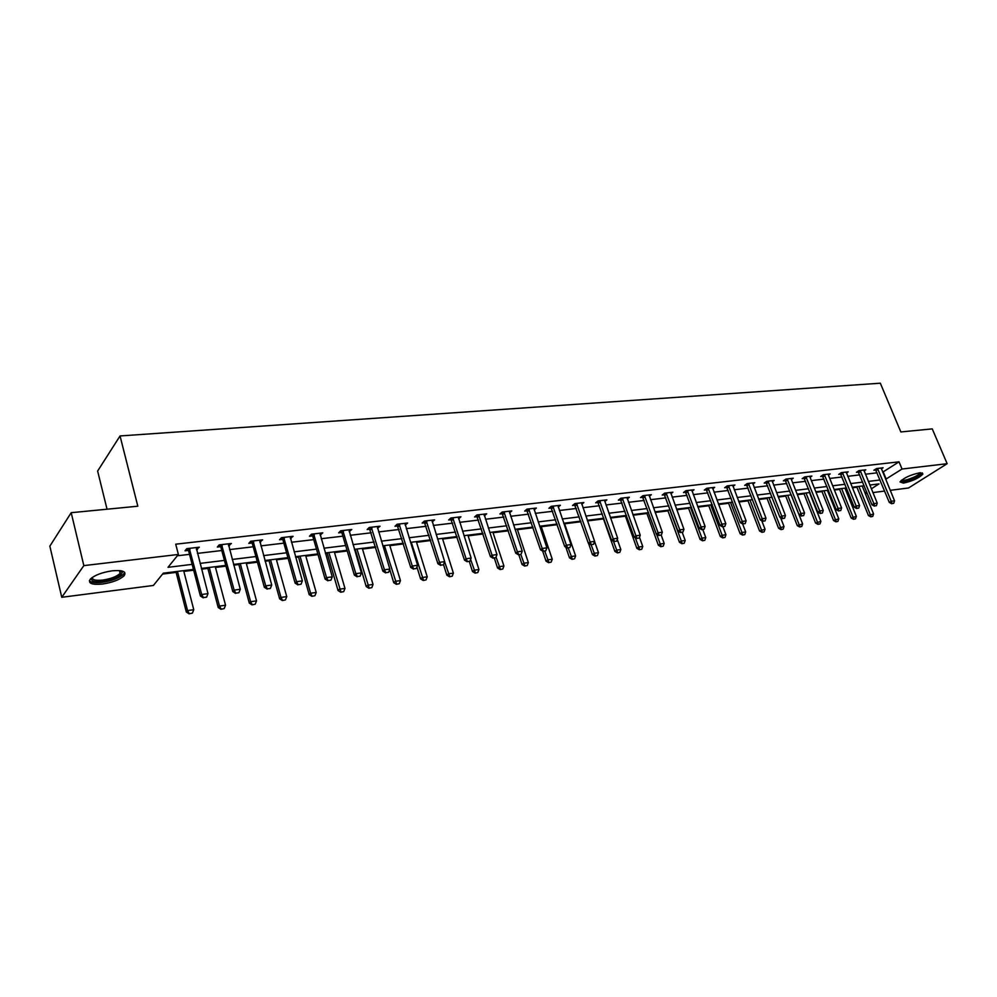 <?xml version="1.0" encoding="UTF-8"?>
<svg xmlns="http://www.w3.org/2000/svg" width="997" height="997" viewBox="0 0 997 997"><rect width="100%" height="100%" fill="white"/><g stroke="black" fill="none" stroke-linecap="round" stroke-linejoin="round"><path stroke-width="1.5" d="M112.225 570.807C122.843 569.96 126.793 571.617 124.089 575.768C119.765 579.718 112.549 582.485 102.442 584.055C91.674 584.99 87.661 583.32 90.403 579.058C94.815 575.095 102.093 572.353 112.225 570.807M919.608 472.815L922.91 473.999C919.184 478.037 912.666 481.065 903.382 483.121L900.017 481.925C903.768 477.899 910.298 474.859 919.608 472.815M107.04 509.205L97.631 471.058L120.039 435.951L880.326 383.197L900.839 431.95L932.257 428.884L947.15 463.692L908.554 487.969L890.209 490.337M884.626 491.06L872.898 492.58M867.265 493.303L865.271 493.565M162.573 574.073L176.108 572.378M183.834 571.406L193.655 570.184M201.568 569.187L207.875 568.402M215.489 567.455L225.958 566.134M233.759 565.162L238.844 564.526M246.359 563.592L257.438 562.208M265.127 561.236L269.053 560.75M276.468 559.828L288.133 558.37M295.71 557.41L298.527 557.061M305.842 556.152L318.055 554.619M325.533 553.684L327.29 553.472M334.506 552.562L347.243 550.967M354.62 550.045L355.381 549.958M362.509 549.06L375.732 547.403M389.839 545.646L403.523 543.926M416.547 542.306L430.667 540.536M442.631 539.041L457.174 537.221M468.141 535.85L483.071 533.981M493.066 532.734L508.37 530.815M517.443 529.681L533.108 527.725M541.296 526.703L557.286 524.696M564.614 523.786L580.927 521.743M587.507 520.92L603.484 518.926M610.563 518.041L625.431 516.184M633.107 515.212L646.928 513.492M655.179 512.458L667.978 510.863M676.776 509.754L688.603 508.283M697.925 507.112L708.805 505.753M718.638 504.519L728.62 503.273M738.914 501.99L748.024 500.843M758.792 499.497L767.067 498.463M778.271 497.067L785.736 496.132M797.351 494.674L804.043 493.839M816.057 492.331L822.002 491.596M827.61 490.898L828.644 490.761M834.402 490.038L839.624 489.39M845.169 488.692L846.702 488.505M852.398 487.795L856.922 487.221M193.455 569.424L163.284 573.188L153.388 585.463L61.752 597.29L83.835 565.623L178.388 554.457L168.007 567.33L192.134 564.364M83.835 565.623L71.198 512.695L49.85 546.144L61.752 597.29M882.706 472.167L899.032 461.835L175.721 544.188L178.388 554.457M177.316 555.79L189.517 554.344M197.418 553.397L221.77 550.518M229.559 549.596L253.201 546.792M260.878 545.882L283.846 543.153M291.423 542.256L313.731 539.614M321.196 538.729L342.881 536.162M350.259 535.289L371.333 532.784M378.611 531.924L399.099 529.494M406.278 528.647L426.218 526.279M433.296 525.444L452.7 523.138M459.692 522.316L478.56 520.073M485.477 519.25L503.846 517.082M510.676 516.272L528.56 514.153M535.302 513.355L552.712 511.287M559.379 510.489L576.341 508.482M582.921 507.697L599.459 505.741M605.964 504.968L622.066 503.061M628.496 502.301L644.199 500.444M650.555 499.684L665.859 497.877M672.14 497.129L687.07 495.359M693.289 494.624L707.845 492.892M713.989 492.169L728.196 490.487M734.266 489.764L748.124 488.119M754.143 487.408L767.665 485.801M773.61 485.103L786.807 483.533M792.69 482.835L805.588 481.314M811.408 480.616L823.983 479.133M829.753 478.448L842.041 476.99M847.737 476.317L859.75 474.884M865.384 474.223L877.111 472.827M881.36 468.914L883.08 467.78L876.475 468.553L873.858 470.272L875.877 470.036M864.05 470.958L865.795 469.799L859.065 470.572L856.46 472.304L858.504 472.067M846.403 473.027L848.185 471.843L841.318 472.64L838.726 474.385L840.795 474.136M828.22 474.161L828.42 475.145L830.214 473.924L823.223 474.734L820.643 476.491L822.749 476.254M809.876 476.292L810.075 477.289L811.907 476.055L804.766 476.878L802.199 478.647L804.342 478.398M791.169 478.46L791.369 479.47L793.238 478.224L785.948 479.071L783.393 480.853L785.561 480.591M772.314 481.75L774.183 480.429L766.755 481.302L764.213 483.096L766.419 482.835M752.847 484.043L754.754 482.698L747.164 483.57L744.647 485.377L746.878 485.115M732.982 486.386L734.914 484.991L727.187 485.888L724.669 487.72L726.95 487.446M712.718 488.779L714.675 487.346L706.786 488.268L704.293 490.1L706.599 489.826M692.03 491.222L694.012 489.751L685.948 490.686L683.481 492.53L685.824 492.256M670.894 493.727L672.913 492.194L664.687 493.154L662.232 495.023L664.613 494.736M649.321 496.269L651.365 494.699L642.965 495.671L640.535 497.553L642.953 497.279M627.275 498.886L629.356 497.254L620.77 498.251L618.364 500.145L620.819 499.858M604.755 501.553L606.874 499.871L598.088 500.893L595.707 502.8L598.2 502.5M581.737 504.283L583.881 502.538L574.908 503.585L572.552 505.504L575.095 505.205M558.208 507.074L560.389 505.267L551.216 506.339L548.886 508.271L551.466 507.972M534.143 509.928L536.361 508.059L526.977 509.143L524.684 511.1L527.313 510.788M509.542 512.857L511.797 510.913L502.189 512.022L499.921 513.991L502.6 513.679M484.355 515.823L486.661 513.829L476.828 514.975L474.597 516.957L477.326 516.633M458.583 518.826L460.938 516.82L450.881 517.991L448.687 519.985L451.454 519.661M432.2 521.917L434.605 519.873L424.311 521.07L422.155 523.089L424.984 522.764M405.181 525.07L407.648 523.014L397.105 524.235L394.986 526.266L397.865 525.93M377.514 528.31L380.044 526.217L369.251 527.463L367.17 529.519L370.111 529.17M349.174 531.625L351.767 529.494L340.7 530.778L338.668 532.847L341.659 532.498M320.124 535.015L322.779 532.859L311.45 534.18L309.469 536.261L312.522 535.912M290.351 538.505L293.081 536.311L281.453 537.67L279.534 539.763L282.637 539.402M259.818 542.069L262.622 539.851L250.696 541.234L248.826 543.353L252.004 542.991M228.512 545.733L231.379 543.477L219.153 544.898L217.346 547.041L220.574 546.655M196.384 549.484L199.325 547.203L186.775 548.662L185.031 550.818L188.333 550.431M188.595 550.394L189.43 550.307M71.198 512.695L137.823 506.214L120.039 435.951M899.032 461.835L902.036 469.026L947.15 463.692M885.648 479.295L902.036 469.026M200.048 563.392L224.425 560.401M232.214 559.454L255.88 556.55M263.569 555.603L286.563 552.787M294.14 551.852L316.473 549.11M323.95 548.2L345.647 545.533M353.025 544.636L374.112 542.044M381.39 541.147L401.903 538.629M409.094 537.757L429.034 535.302M436.125 534.442L455.529 532.062M462.533 531.202L481.414 528.884M488.331 528.036L506.713 525.78M513.542 524.945L531.438 522.74M538.181 521.917L555.603 519.786M562.271 518.963L579.245 516.882M585.825 516.072L602.362 514.041M608.868 513.243L624.982 511.274M631.413 510.476L647.128 508.557M653.484 507.772L668.788 505.89M675.081 505.13L690.011 503.298M696.218 502.525L710.786 500.743M716.93 499.995L731.137 498.251M737.219 497.503L751.077 495.808M757.084 495.06L770.606 493.403M776.563 492.68L789.761 491.06M795.643 490.337L808.53 488.754M814.35 488.044L826.937 486.499M832.694 485.788L844.982 484.28M850.69 483.582L862.692 482.112M868.337 481.414L880.064 479.981M871.366 488.829L879.005 483.894L869.82 485.041M864.175 485.751L852.173 487.246M846.478 487.957L834.177 489.49M828.42 490.212L815.845 491.783M810.025 492.506L797.126 494.113M785.511 495.559L797.264 525.631L802.635 523.936L791.232 494.848L778.046 496.494M772.102 497.241L758.567 498.924M752.561 499.671L738.702 501.404M732.621 502.164L718.413 503.934M712.269 504.706L697.701 506.513M691.494 507.299L676.552 509.155M670.271 509.941L654.954 511.847M648.598 512.645L632.896 514.602M626.452 515.412L610.338 517.418M603.833 518.228L587.295 520.297M580.703 521.119L563.729 523.238M557.061 524.061L539.639 526.242M532.884 527.077L514.988 529.307M508.158 530.167L489.776 532.46M482.86 533.32L463.966 535.676M456.962 536.548L437.558 538.978M430.455 539.863L410.502 542.343M403.324 543.24L382.798 545.808M375.52 546.717L354.421 549.347M347.043 550.269L325.334 552.974M317.844 553.908L295.511 556.7M287.921 557.635L264.928 560.513M257.238 561.473L233.56 564.427M225.758 565.399L201.369 568.44M865.022 492.929L866.68 491.87M883.305 472.092L886.246 479.221M484.093 514.863L484.405 515.81M458.321 517.543L458.72 518.814M431.938 520.297L432.436 521.892M404.981 523.313L405.517 525.033M377.427 526.516L377.95 528.26M349.199 529.793L349.723 531.563M320.274 533.158L320.785 534.94M290.625 536.598L291.136 538.405M260.217 540.137L260.728 541.969M229.048 543.751L229.547 545.608M197.07 547.465L197.556 549.347M892.053 503.547L893.698 503.323L892.053 503.547L891.243 501.267L889.324 502.463L875.366 469.275M881.161 468.004L894.546 500.818L891.243 501.267L877.51 468.428M893.698 503.323L894.546 500.818M889.324 502.463L891.729 503.747M856.697 486.686L868.449 515.561L873.584 513.941L862.193 486M870.805 516.832L872.749 516.409L870.805 516.832L868.449 515.561M858.903 486.411L871.104 516.645M873.584 513.941L872.749 516.409M920.817 472.728L920.617 473.899C918.212 477.6 900.702 483.645 901.014 480.666M901.687 480.093C903.332 481.813 917.626 476.491 919.608 473.413L919.919 472.777M900.042 481.85C902.821 483.545 919.658 477.127 922.051 473.45L922.362 472.902M121.185 570.807L122.307 572.116C121.21 576.254 114.667 579.394 102.691 581.525C94.092 582.323 90.453 581.089 91.774 577.836M92.285 577.462C92.235 579.905 95.724 580.777 102.753 580.08C110.854 578.833 116.637 576.615 120.101 573.449L120.575 570.708M89.381 580.703C91.113 582.572 95.351 583.12 102.08 582.36C112.125 580.802 119.291 578.061 123.578 574.135L124.6 572.29M874.705 505.915L876.388 505.691L874.705 505.915L873.871 503.61L871.964 504.818L857.981 471.294M863.851 470.023L877.235 503.161L873.871 503.61L860.124 470.447M876.388 505.691L877.235 503.161M871.964 504.818L874.381 506.115M857.009 508.333L858.729 508.096L857.009 508.333L856.161 506.002L854.267 507.224L840.259 473.338M846.204 472.067L859.588 505.541L856.161 506.002L842.415 472.516M858.729 508.096L859.588 505.541M854.267 507.224L856.697 508.532M839.399 488.842L851.151 518.004L856.348 516.371L844.958 488.144M853.519 519.3L855.501 518.864L853.519 519.3L851.151 518.004M841.593 488.567L853.831 519.101M856.348 516.371L855.501 518.864M821.777 491.035L833.529 520.496L838.789 518.839L827.385 490.337M835.91 521.805L837.929 521.356L835.91 521.805L833.529 520.496M823.971 490.761L836.221 521.605M838.789 518.839L837.929 521.356M838.976 510.8L840.733 510.551L838.976 510.8L838.103 508.445L836.221 509.666L822.201 475.432M828.42 475.145L841.605 507.972L838.103 508.445L824.345 474.609M840.733 510.551L841.605 507.972M836.221 509.666L838.664 511M820.581 513.305L822.375 513.069L820.581 513.305L819.696 510.938L817.814 512.171L803.781 477.563M810.075 477.289L823.26 510.452L819.696 510.938L805.937 476.753M822.375 513.069L823.26 510.452M817.814 512.171L820.269 513.517M801.825 515.873L803.644 515.623L801.825 515.873L800.915 513.48L799.033 514.714L784.988 479.731M791.369 479.47L804.554 512.981L800.915 513.48L787.144 478.934M803.644 515.623L804.554 512.981M799.033 514.714L801.513 516.072M803.819 493.278L815.571 523.039L820.88 521.369L809.477 492.568M817.964 524.347L820.008 523.911L817.964 524.347L815.571 523.039M806 493.004L818.275 524.16M820.88 521.369L820.008 523.911M799.669 526.952L801.75 526.503L799.669 526.952L797.264 525.631M787.68 495.297L799.968 526.752M802.635 523.936L801.75 526.503M766.843 497.889L778.582 528.26L784.016 526.553L780.589 517.705M781.012 529.606L783.119 529.158L781.012 529.606L778.582 528.26M768.999 497.628L781.312 529.407M784.016 526.553L783.119 529.158M747.812 500.27L759.54 530.952L765.035 529.233L761.795 520.783M761.982 532.311L764.126 531.85L761.982 532.311L759.54 530.952M749.956 499.995L762.281 532.111M765.035 529.233L764.126 531.85M728.396 502.687L740.123 533.707L741.918 532.485L745.681 531.962L742.64 523.923M742.566 535.077L744.759 534.604L742.566 535.077L740.123 533.707M730.527 502.426L742.865 534.878M745.681 531.962L744.759 534.604M708.593 505.155L720.308 536.511L722.09 535.277L725.928 534.741L722.95 526.815M722.763 537.894L724.981 537.42L722.763 537.894L720.308 536.511M710.711 504.893L723.062 537.695M725.928 534.741L724.981 537.42M688.379 507.685L700.081 539.365L701.851 538.131L705.776 537.582L702.798 529.569M702.561 540.773L704.817 540.287L702.561 540.773L700.081 539.365M690.497 507.423L702.848 540.561M705.776 537.582L704.817 540.287M667.753 510.252L679.443 542.281L681.2 541.035L685.201 540.474L682.235 532.373M681.936 543.701L684.229 543.215L681.936 543.701L679.443 542.281M669.859 509.99L682.222 543.49M685.201 540.474L684.229 543.215M646.704 512.882L658.369 545.259L660.101 544.013L664.201 543.44L661.198 535.14M660.874 546.692L663.204 546.194L660.874 546.692L658.369 545.259M656.587 534.23L661.161 546.493M664.201 543.44L663.204 546.194M625.219 515.561L636.846 548.3L638.578 547.041L642.753 546.456L639.488 537.308M639.364 549.758L641.744 549.247L639.364 549.758L636.846 548.3M635.263 537.719L639.65 549.546M642.753 546.456L641.744 549.247M603.272 518.303L614.875 551.403L616.582 550.145L620.844 549.546L617.268 539.377M617.405 552.874L619.822 552.363L617.405 552.874L614.875 551.403M613.479 541.296L617.691 552.674M620.844 549.546L619.822 552.363M588.566 543.427L592.417 554.581L594.112 553.31L598.474 552.687L594.573 541.471M594.972 556.077L597.427 555.553L594.972 556.077L592.417 554.581M591.171 544.811L595.246 555.865M598.474 552.687L597.427 555.553M565.86 547.203L569.474 557.822L571.156 556.538L575.605 555.915L564.402 523.151M572.041 559.329L574.546 558.806L572.041 559.329L569.474 557.822M568.228 547.951L572.315 559.118M575.605 555.915L574.546 558.806M542.667 551.079L546.032 561.137L547.689 559.84L552.238 559.205L541.072 526.055M548.612 562.669L551.167 562.121L548.612 562.669L546.032 561.137M544.773 551.154L548.886 562.445M552.238 559.205L551.167 562.121M518.814 554.706L522.067 564.526L523.699 563.23L528.348 562.57L517.231 529.033M524.659 566.072L527.251 565.523L524.659 566.072L522.067 564.526M520.808 554.432L518.403 554.756L520.808 554.432L524.921 565.86M528.348 562.57L527.251 565.523M494.325 558.046L497.553 567.991L499.161 566.682L503.921 566.009L492.854 532.074M500.158 569.561L502.812 569L500.158 569.561L497.553 567.991M496.045 557.074L500.432 569.337M503.921 566.009L502.812 569M469.275 561.473L472.491 571.543L474.074 570.222L478.946 569.536L467.917 535.19M475.108 573.125L477.8 572.552L475.108 573.125L472.491 571.543M470.621 559.429L475.37 572.901M478.946 569.536L477.8 572.552M443.54 564.638L446.843 575.157L448.401 573.836L453.386 573.125L442.419 538.368M449.473 576.764L452.227 576.191L449.473 576.764L446.843 575.157M444.625 561.81L449.734 576.54M453.386 573.125L452.227 576.191M416.933 567.006L420.597 578.871L422.13 577.537L427.227 576.814L416.335 541.62M423.239 580.503L426.043 579.918L423.239 580.503L420.597 578.871M411.25 542.256L423.501 580.279M427.227 576.814L426.043 579.918M782.682 518.477L784.539 518.228L782.682 518.477L781.748 516.072L779.891 517.318L765.833 481.95M772.089 480.679L785.462 515.561L781.748 516.072L767.989 481.152M784.539 518.228L785.462 515.561M779.891 517.318L782.371 518.689M763.154 521.144L765.048 520.895L763.154 521.144L762.194 518.714L760.337 519.973L746.279 484.218M752.623 482.934L765.983 518.203L762.194 518.714L748.435 483.42M765.048 520.895L765.983 518.203M760.337 519.973L762.842 521.356M743.226 523.874L745.158 523.612L743.226 523.874L742.242 521.406L740.397 522.677L726.327 486.511M732.758 485.24L746.105 520.883L742.242 521.406L728.483 485.738M745.158 523.612L746.105 520.883M740.397 522.677L742.915 524.086M722.875 526.653L724.844 526.379L722.875 526.653L721.865 524.16L720.033 525.444L705.963 488.866M712.494 487.595L725.816 523.637L721.865 524.16L708.132 488.106M724.844 526.379L725.816 523.637M720.033 525.444L722.563 526.865M702.1 529.482L704.119 529.208L702.1 529.482L701.065 526.977L699.246 528.26L685.176 491.272M691.793 490.001L705.103 526.428L701.065 526.977L687.332 490.524M704.119 529.208L705.103 526.428M699.246 528.26L701.788 529.706M680.876 532.386L682.933 532.099L680.876 532.386L679.817 529.856L678.022 531.152L663.94 493.714M670.657 492.456L683.942 529.295L679.817 529.856L666.108 492.992M682.933 532.099L683.942 529.295M678.022 531.152L680.577 532.597M659.204 535.339L661.31 535.053L659.204 535.339L658.12 532.784L656.325 534.093L642.255 496.219M649.072 494.961L662.332 532.211L658.12 532.784L644.423 495.509M661.31 535.053L662.332 532.211M656.325 534.093L658.905 535.563M637.058 538.368L639.202 538.068L637.058 538.368L635.936 535.788L634.167 537.096L620.109 498.774M627.026 497.528L640.248 535.202L635.936 535.788L622.278 498.076M639.202 538.068L640.248 535.202M634.167 537.096L636.759 538.592M614.426 541.458L616.62 541.159L614.426 541.458L613.28 538.854L611.522 540.175L597.477 501.379M604.494 500.145L617.679 538.255L613.28 538.854L599.646 500.706M616.62 541.159L617.679 538.255M611.522 540.175L614.127 541.683M591.283 544.624L593.539 544.312L591.283 544.624L590.112 541.982L588.38 543.315L574.334 504.046M581.475 502.812L594.611 541.371L590.112 541.982L576.515 503.398M593.539 544.312L594.611 541.371M588.38 543.315L590.997 544.836M567.629 547.852L569.923 547.54L567.629 547.852L566.421 545.185L564.713 546.53L550.693 506.763M557.934 505.554L571.019 544.561L566.421 545.185L552.861 506.14M569.923 547.54L571.019 544.561M564.713 546.53L567.343 548.076M543.44 551.154L545.783 550.83L543.44 551.154L542.194 548.462L540.511 549.808L526.503 509.542M533.869 508.345L546.904 547.827L542.194 548.462L528.684 508.944M545.783 550.83L546.904 547.827M540.511 549.808L543.153 551.378M518.689 554.531L517.418 551.815L515.748 553.173L501.778 512.396M509.255 511.212L522.229 551.167L517.418 551.815L503.946 511.822M521.095 554.207L522.229 551.167M515.748 553.173L518.403 554.756M493.365 557.984L495.821 557.659L493.365 557.984L492.057 555.242L490.412 556.613L476.466 515.299M484.068 514.128L496.98 554.581L492.057 555.242L478.647 514.764M495.821 557.659L496.98 554.581M490.412 556.613L493.091 558.22M467.443 561.535L469.961 561.186L467.443 561.535L466.098 558.756L464.477 560.127L450.569 518.266M458.308 517.119L471.132 558.071L466.098 558.756L452.75 517.767M469.961 561.186L471.132 558.071M464.477 560.127L467.169 561.76M440.898 565.149L443.478 564.801L440.898 565.149L439.515 562.345L437.932 563.741L424.061 521.306M431.925 520.185L444.674 561.647L439.515 562.345L426.242 520.845M443.478 564.801L444.674 561.647M437.932 563.741L440.637 565.386M413.718 568.863L416.36 568.502L413.718 568.863L412.297 566.022L410.739 567.43L396.918 524.422M404.932 523.325L417.581 565.311L412.297 566.022L399.099 523.998M416.36 568.502L417.581 565.311M410.739 567.43L413.456 569.1M385.876 572.664L388.581 572.303L385.876 572.664L384.418 569.798L382.885 571.206L369.114 527.6M377.265 526.541L389.839 569.063L384.418 569.798L371.308 527.226M388.581 572.303L389.839 569.063M382.885 571.206L385.627 572.901M357.35 576.565L360.116 576.179L357.35 576.565L355.842 573.661L354.346 575.082L342.021 533.221L340.625 530.853M348.938 529.831L361.4 572.914L355.842 573.661L342.831 530.541M360.116 576.179L361.4 572.914M354.346 575.082L357.1 576.802M328.1 580.553L330.954 580.167L328.1 580.553L326.555 577.624L325.097 579.058L312.871 536.635L311.438 534.193M319.9 533.196L332.25 576.852L326.555 577.624L313.644 533.931M330.954 580.167L332.25 576.852M325.097 579.058L327.863 580.79M389.715 569.374L393.728 582.672L395.236 581.326L400.458 580.59L389.628 544.948M396.382 584.317L399.249 583.719L396.382 584.317L393.728 582.672M384.418 545.608L396.644 584.092M400.458 580.59L399.249 583.719M355.169 549.247L366.223 586.56L367.694 585.202L373.04 584.454L362.297 548.362M368.89 588.23L371.819 587.619L368.89 588.23L366.223 586.56M356.963 549.023L369.139 588.006M373.04 584.454L371.819 587.619M327.091 552.749L338.058 590.536L339.491 589.177L344.974 588.404L334.307 551.852M340.737 592.23L343.716 591.62L340.737 592.23L338.058 590.536M328.848 552.537L340.974 592.006M344.974 588.404L343.716 591.62M298.315 556.338L309.195 594.623L310.603 593.24L316.211 592.455L305.63 555.429M311.887 596.331L314.927 595.707L311.887 596.331L309.195 594.623M300.047 556.127L310.603 593.24L312.123 596.106M316.211 592.455L314.927 595.707M298.128 584.653L301.032 584.254L298.128 584.653L296.533 581.675L295.112 583.12L282.998 540.137L281.553 537.657M290.139 536.66L302.365 580.89L296.533 581.675L283.721 537.408M301.032 584.254L302.365 580.89M295.112 583.12L297.879 584.89M268.854 560.015L279.621 598.798L280.98 597.415L286.737 596.605L276.256 559.093M282.325 600.543L285.429 599.907L282.325 600.543L279.621 598.798M270.523 559.816L280.98 597.415L282.55 600.306M286.737 596.605L285.429 599.907M267.37 588.853L270.361 588.442L267.37 588.853L265.738 585.85L264.342 587.295L252.366 543.726L250.908 541.209M259.631 540.2L271.72 585.04L265.738 585.85L253.039 540.96M270.361 588.442L271.72 585.04M264.342 587.295L267.134 589.09M238.644 563.791L249.3 603.085L250.621 601.69L256.528 600.867L246.159 562.856M252.017 604.855L255.195 604.207L252.017 604.855L249.3 603.085M240.277 563.579L250.621 601.69L252.241 604.618M256.528 600.867L255.195 604.207M235.815 593.153L238.881 592.741L235.815 593.153L234.133 590.112L232.787 591.582L220.935 547.415L219.465 544.861M228.325 543.839L240.277 589.289L234.133 590.112L221.571 544.624M238.881 592.741L240.277 589.289M232.787 591.582L235.591 593.402M207.675 567.654L218.206 607.485L219.49 606.076L225.546 605.229L215.29 566.707M220.948 609.267L224.175 608.606L220.948 609.267L218.206 607.485M209.27 567.455L219.49 606.076L221.16 609.042M225.546 605.229L224.175 608.606M203.438 597.577L206.591 597.153L203.438 597.577L201.693 594.499L200.397 595.982L188.695 551.191L187.212 548.612M196.222 547.565L207.999 593.651L201.693 594.499L189.28 548.375M206.591 597.153L207.999 593.651M200.397 595.982L203.214 597.826M175.921 571.617L186.314 611.984L187.561 610.575L193.767 609.703L183.647 570.645M189.069 613.803L192.371 613.13L189.069 613.803L186.314 611.984M177.466 571.418L187.561 610.575L189.28 613.566M193.767 609.703L192.371 613.13M877.846 468.926L875.964 470.16M878.07 469.35L876.189 470.584M860.461 470.945L858.591 472.192M860.698 471.382L858.816 472.628M842.752 473.002L840.882 474.26M842.976 473.45L841.119 474.697M824.681 475.108L822.824 476.379M824.918 475.557L823.061 476.815M806.274 477.251L804.417 478.523M806.511 477.7L804.654 478.971M787.493 479.445L785.648 480.728M787.73 479.893L785.885 481.177M768.338 481.676L766.506 482.959M768.575 482.124L766.743 483.42M748.784 483.944L746.965 485.252M749.021 484.405L747.202 485.713M728.844 486.274L727.025 487.583M729.081 486.735L727.274 488.044M708.481 488.642L706.686 489.963M708.717 489.116L706.923 490.437M687.693 491.06L685.911 492.393M687.93 491.533L686.148 492.867M666.47 493.527L664.7 494.873M666.706 494.014L664.949 495.359M644.785 496.057L643.04 497.403M645.034 496.543L643.277 497.902M622.639 498.637L620.907 499.995M622.888 499.123L621.156 500.494M600.02 501.267L598.3 502.638M600.256 501.765L598.536 503.136M576.889 503.959L575.182 505.342M577.138 504.47L575.431 505.853M553.235 506.713L551.565 508.109M553.485 507.224L551.815 508.62M529.058 509.529L527.401 510.938M529.307 510.053L527.65 511.449M504.332 512.408L502.7 513.829M504.582 512.932L502.949 514.352M479.034 515.362L477.413 516.782M479.283 515.885L477.675 517.318M453.137 518.378L451.554 519.811M453.386 518.914L451.803 520.347M426.629 521.456L425.071 522.914M426.89 522.004L425.333 523.45M399.498 524.621L397.965 526.08M399.747 525.17L398.227 526.628M371.707 527.849L370.199 529.332M371.956 528.41L370.46 529.881M343.23 531.177L341.759 532.66M343.479 531.737L342.021 533.221M314.043 534.566L312.609 536.062M314.304 535.14L312.871 536.635M284.133 538.056L282.737 539.564M284.382 538.629L282.998 540.137M253.45 541.62L252.104 543.153M253.712 542.206L252.366 543.726M221.982 545.284L220.673 546.83M222.244 545.882L220.935 547.415M189.704 549.048L188.433 550.593M189.953 549.646L188.695 551.191M120.911 571.356L122.307 572.116M119.391 570.571L120.101 573.449M189.941 549.571L188.67 551.117"/></g></svg>
